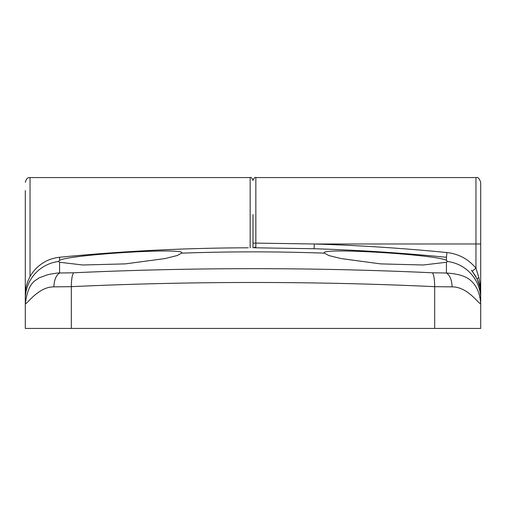 <?xml version="1.0" encoding="UTF-8"?>
<svg xmlns="http://www.w3.org/2000/svg" width="506" height="506" viewBox="0 0 506 506"><rect width="100%" height="100%" fill="white"/><g stroke="black" fill="none" stroke-linecap="round" stroke-linejoin="round"><path stroke-width="0.76" d="M25.3 328.426L25.3 295.036L25.3 328.426L71.327 328.426L71.327 286.668L53.876 286.858C39.019 286.775 28.273 302.544 25.3 304.03L25.3 299.008A37.95 37.817 -0 0 1 58.525 261.488L59.544 260.369C68.702 254.727 185.626 247.352 181.844 253.019L177.163 255.543L165.013 258.56L125.317 263.885L82.756 264.999L59.55 262.253L58.525 261.488M25.3 243.987L25.3 190.579C25.3 179.706 25.3 179.706 25.3 190.579L25.3 304.03C28.184 280.261 37.21 280.305 38.829 277.971L47.703 274.688C54.895 273.303 58.86 272.747 59.594 273.006L73.566 272.791C72.124 275.087 71.378 279.717 71.327 286.668C190.945 281.064 316.218 281.108 434.673 286.668C434.616 279.59 433.87 274.96 432.434 272.791C313.233 267.294 193.615 267.294 73.566 272.791M253 214.576L253 247.788M475.956 276.662L471.453 270.21M447.475 261.488L446.45 262.253L423.263 264.999L380.708 263.892L341.019 258.566L328.862 255.549L324.156 253.019C320.203 247.345 437.431 254.739 446.456 260.369L447.475 261.488A37.95 37.817 0 0 1 480.7 299.008L480.7 182.318C479.403 178.491 477.822 176.91 475.956 177.574L475.956 243.987L480.7 243.987M434.673 328.426L434.673 286.668L452.124 286.858C467.146 286.896 477.531 302.386 480.7 304.03L480.7 328.426L71.327 328.426M452.124 286.858C451.75 279.736 449.847 275.119 446.406 273.006C456.836 273.683 464.382 275.738 469.043 279.173C476.152 284.435 480.036 292.721 480.7 304.03L480.7 299.008M53.876 286.858C54.161 279.963 56.065 275.346 59.594 273.006L59.55 262.253M446.45 262.253L446.406 273.006L432.434 272.791M479.916 287.364L477.329 279.394A37.95 37.95 0 0 1 480.7 295.036L480.036 287.958M478.802 277.433A4.744 1.398 -24.3 0 0 477.329 279.394L472.269 271.184L475.956 268.199L478.802 277.433C480.023 282.607 480.656 288.471 480.7 295.036L479.922 287.402M475.956 177.574L255.846 177.574L255.846 243.108L314.283 243.987L475.956 243.987L475.956 268.199C468.398 259.11 458.721 253.892 446.924 252.545C402.808 248.212 358.596 245.359 314.283 243.987L314.137 248.731L254.537 247.782A2.846 2.385 89.9 0 1 254.543 247.782L255.853 247.036L255.846 243.108L253 243.146M253.778 247.788A2.846 2.397 0 0 1 255.853 247.036M59.537 257.269C122.281 251.109 185.183 247.953 248.25 247.801C185.183 247.953 122.281 251.109 59.537 257.269L59.537 257.269C51.043 258.193 43.687 261.494 37.476 267.181C43.68 261.501 51.036 258.193 59.537 257.269L59.544 260.369M37.476 267.181A37.95 37.95 0 0 0 25.3 295.036M250.154 247.795L250.154 177.574L30.044 177.574C27.741 177.321 26.16 178.903 25.3 182.318M30.044 276.662L30.044 177.574M314.137 248.731A1978.144 1978.144 0 0 1 446.463 257.269L446.456 260.369M324.175 253.152A1974.058 1974.058 0 0 0 181.825 253.152M446.463 257.269L446.924 252.545M250.154 177.574C251.065 176.999 252.013 177.948 253 180.421C253.987 177.948 254.935 176.999 255.846 177.574M477.563 279.926L479.865 287.123"/></g></svg>

